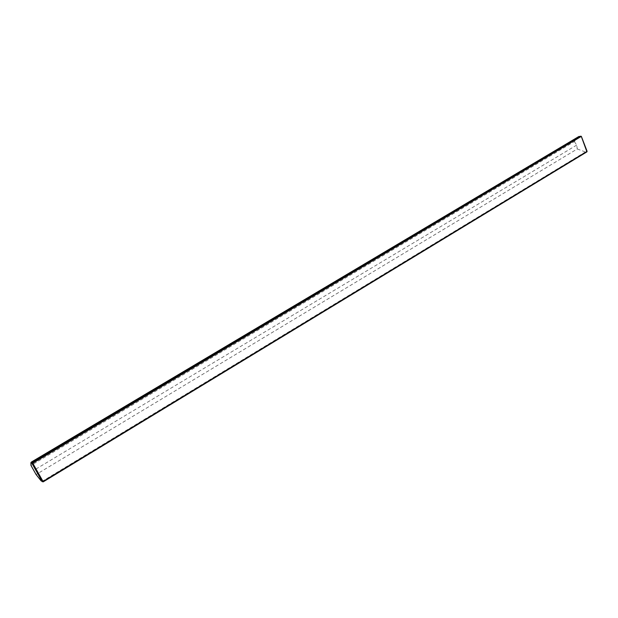 <?xml version="1.0" encoding="UTF-8"?>
<svg xmlns="http://www.w3.org/2000/svg" width="618" height="618" viewBox="0 0 618 618"><rect width="100%" height="100%" fill="white"/><g stroke="black" fill="none" stroke-linecap="round" stroke-linejoin="round"><path stroke-width="0.46" stroke-dasharray="3.09 2.32" d="M585.03 152.159L586.93 151.85L587.092 151.186L584.458 151.619L585.03 152.159L42.341 481.267L43.167 481.878M41.097 480.827L42.341 481.267M581.345 136.377L578.935 136.47M578.718 136.864L574.369 141.545L30.97 465.439M574.369 141.545L576.679 145.106L577.266 148.961L36.091 474.531M577.266 148.961L584.458 151.619M576.679 145.106L33.905 470.259"/><path stroke-width="0.93" d="M581.345 136.377L587.1 151.333L43.005 481.43L32.769 463.206L32.012 463.469L42.248 481.685L43.005 481.43L43.167 481.878L586.93 151.85L581.353 136.516L580.827 136.122L32.306 462.534L32.012 463.469L30.9 462.689L31.503 461.978L32.769 463.206L581.345 136.377L578.935 136.47L31.503 461.978M30.9 462.689L30.97 465.439L36.091 474.531L41.097 480.827L43.167 481.878"/></g></svg>
